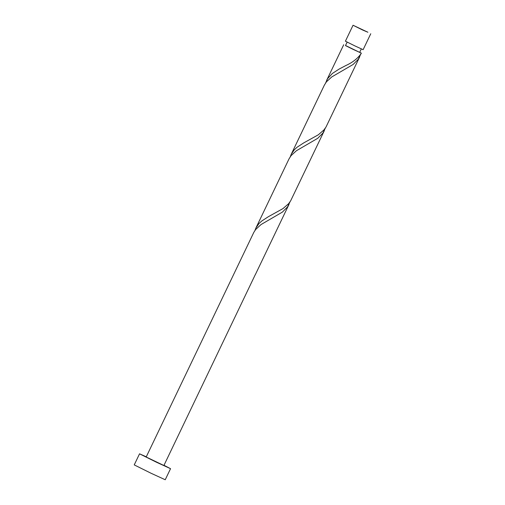 <?xml version="1.0" encoding="UTF-8"?>
<svg xmlns="http://www.w3.org/2000/svg" width="505" height="505" viewBox="0 0 505 505"><rect width="100%" height="100%" fill="white"/><g stroke="black" fill="none" stroke-linecap="round" stroke-linejoin="round"><path stroke-width="0.76" d="M362.704 30.047L367.905 32.244L353.045 25.25L362.704 30.047M370.765 33.74L363.127 49.679L355.065 45.987L345.407 41.195L353.045 25.25M361.315 48.916L359.655 52.375L353.21 49.421L345.483 45.583L347.143 42.123M146.28 456.81L139.538 453.825L156.436 462.22L170.545 468.678L163.992 465.294M139.538 453.825L134.235 464.897L151.134 473.292L165.236 479.75L170.545 468.678M255.303 274.6L163.898 465.496L146.185 457.006L253.838 232.332L255.681 229.478L261.034 224.555L282.396 212.094L287.522 206.905L289.984 201.899M255.341 274.638L289.03 204.336M361.043 53.057L345.521 45.5M361.372 53.214C357.988 58.277 352.749 62.418 345.654 65.631L339.038 69.122L332.397 73.452L327.606 78.641L325.662 82.87M359.749 56.724L326.015 127.02L323.989 129.873L318.327 134.797L303.675 142.928L297.035 147.258L294.364 149.72L291.246 154.24L324.355 85.137L326.4 81.867L331.753 76.943L353.115 64.482L358.241 59.3L360.703 54.288M359.699 52.293L361.056 52.993M324.387 130.53L290.653 200.826L288.626 203.679L282.964 208.603L268.313 216.733L261.672 221.064L259.002 223.526L255.883 228.045L288.993 158.942L291.044 155.673L296.391 150.749L317.759 138.288L322.878 133.099L325.346 128.093M291.246 154.24L290.299 156.676M255.883 228.045L254.943 230.482M343.709 44.737L326.609 80.434"/></g></svg>
